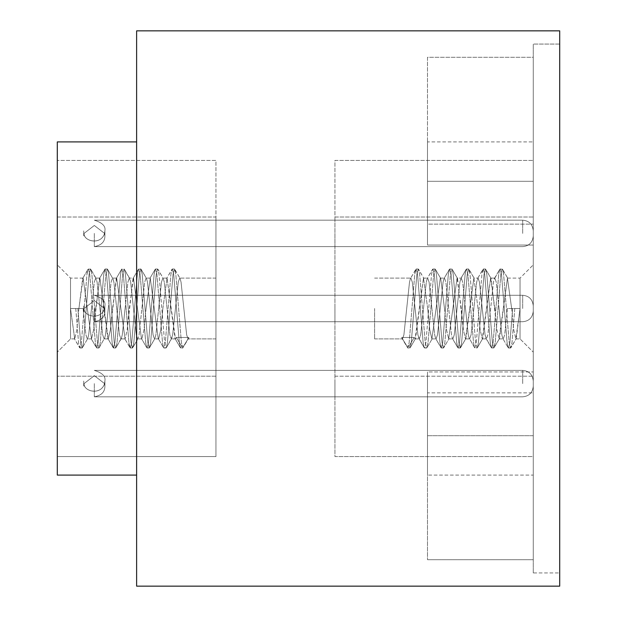 <?xml version="1.0" encoding="UTF-8"?>
<svg xmlns="http://www.w3.org/2000/svg" width="617" height="617" viewBox="0 0 617 617"><rect width="100%" height="100%" fill="white"/><g stroke="black" fill="none" stroke-linecap="round" stroke-linejoin="round"><path stroke-width="0.46" stroke-dasharray="3.08 2.31" d="M409.364 30.85L422.337 30.85L409.364 30.85M136.619 30.85L559.704 30.85L559.704 586.15L136.619 586.15L136.619 30.85M401.713 30.85L374.604 30.85L401.713 30.85M389.875 30.85L427.496 30.85L389.875 30.85M406.649 30.85L373.964 30.85L406.649 30.85M401.274 30.85L373.964 30.85L401.274 30.85M397.826 30.85L392.667 30.85L397.826 30.85M387.515 30.85L427.496 30.85L387.515 30.85M377.226 30.85L428.136 30.85L377.226 30.85M428.136 30.85L373.964 30.85L428.136 30.85M427.496 30.85L404.274 30.85L427.496 30.85M400.688 30.85L422.337 30.85L400.688 30.85M389.905 30.85L380.411 30.85L389.905 30.85M414.123 30.85L404.922 30.85L414.123 30.85M401.567 30.85L380.411 30.85L401.567 30.85M295.281 586.15L361.385 586.15L295.281 586.15M326.694 586.15L277.542 586.15L326.694 586.15M356.341 586.15L347.618 586.15L356.341 586.15M294.186 586.15L343.546 586.15L294.186 586.15M494.649 586.127L467.239 586.127L494.649 586.15M444.456 586.15L412.094 586.15L444.456 586.15M422.213 586.15L426.031 586.15L422.213 586.15M413.498 586.15L399.538 586.15L413.498 586.15M412.164 586.15L402.276 586.15L412.164 586.15M398.621 586.15L410.675 586.15L398.621 586.15M397.109 586.15L410.228 586.15L397.109 586.15M450.449 586.15L390.823 586.15L450.449 586.15M444.009 586.15L391.317 586.15L444.009 586.15M440.068 586.15L422.128 586.15L440.068 586.15M136.619 475.09L136.619 141.91L136.619 475.09M533.265 572.931L533.265 44.069L533.265 572.931L559.704 572.931L559.704 44.069L559.704 572.931L533.265 572.931M533.265 475.09L533.265 371.966L533.265 475.09L427.496 475.09L533.265 475.09M533.265 435.695L533.265 559.704L533.265 435.695L427.496 435.695L427.496 371.966L427.496 392.852L533.265 392.852L427.496 392.852L427.496 475.09L427.496 371.966L533.265 371.966L427.496 371.966L427.496 435.695L533.265 435.695M533.265 57.296L533.265 245.034L533.265 57.296L427.496 57.296L427.496 245.034L427.496 224.148L533.265 224.148L427.496 224.148L427.496 141.91L533.265 141.91L427.496 141.91L427.496 245.034L533.265 245.034L427.496 245.034L427.496 181.305L533.265 181.305L427.496 181.305L427.496 57.296L533.265 57.296M533.265 308.5L533.265 264.87L533.265 308.5M533.265 456.58L533.265 376.2L533.265 456.58L334.946 456.58L334.946 376.2L334.946 456.58L533.265 456.58M533.265 217.014L533.265 376.2L533.265 160.42L533.265 217.014L334.946 217.014L334.946 376.2L334.946 160.42L533.265 160.42L334.946 160.42L334.946 217.014L533.265 217.014M57.296 141.91L57.296 475.09M57.296 308.5L57.296 264.87L57.296 308.5M57.296 217.014L57.296 376.2L57.296 217.014L215.95 217.014L215.95 160.42L57.296 160.42L215.95 160.42L215.95 376.2L215.95 217.014L57.296 217.014M57.296 456.58L57.296 376.2L57.296 456.58L215.95 456.58L215.95 376.2L215.95 456.58L57.296 456.58M334.946 383.597L334.946 396.816L334.946 383.597M334.946 233.403L334.946 246.623L334.946 233.403M334.946 308.5L334.946 321.719L334.946 308.5M215.95 383.597L215.95 396.816L215.95 383.597M215.95 233.403L215.95 246.623L215.95 233.403M215.95 308.5L215.95 338.91L215.95 308.5M414.246 337.468L401.652 337.468L406.904 346.122L409.002 346.122L414.246 337.468L401.652 337.468L406.904 346.122L409.002 346.122L414.246 337.468L415.094 338.91L414.246 337.468M427.697 308.5L423.493 278.097L415.094 338.91L419.298 338.91L417.894 334.838L412.303 282.162L410.899 278.09L410.467 278.46L409.503 282.162L403.904 334.838L402.508 338.91L401.652 337.468L407.752 347.996L402.068 338.54L402.508 338.91L403.904 334.838L409.503 282.162L410.467 278.46L415.812 269.29L414.747 274.295L409.148 342.705L407.752 347.996L409.85 347.996L409.002 346.122L409.85 347.996L410.189 347.71L407.752 347.996L409.148 342.705L414.747 274.295L416.151 269.004L410.467 278.46L410.899 278.09L412.303 282.162L417.894 334.838L418.858 338.54L424.203 347.71L423.146 342.705L417.547 274.295L416.151 269.004L418.249 269.004L416.845 274.295L411.254 342.705L410.189 347.71L415.534 338.54L415.094 338.91L419.298 338.91L424.203 347.71L423.146 342.705L417.547 274.295L416.151 269.004L418.249 269.004L416.845 274.295L411.254 342.705L410.189 347.71L415.534 338.54L423.493 278.097L427.697 308.5L429.818 330.01L431.892 338.895L429.818 330.01L427.697 308.5M431.892 308.523L429.093 282.162L427.689 278.09L427.257 278.46L426.293 282.162L420.694 334.838L419.298 338.91L420.694 334.838L426.293 282.162L427.257 278.46L432.602 269.29L431.538 274.295L425.946 342.705L424.542 347.996L426.64 347.996L425.244 342.705L419.645 274.295L418.249 269.004L423.925 278.46L418.588 269.29L419.645 274.295L425.244 342.705L426.64 347.996L426.979 347.71L424.542 347.996L425.946 342.705L431.538 274.295L432.941 269.004L427.257 278.46L427.689 278.09L429.093 282.162L434.684 334.838L435.648 338.54L434.684 334.838L431.892 308.523M374.604 308.5L374.604 338.91L374.604 308.5M444.479 308.5L440.723 278.46L440.283 278.097L431.892 338.895L440.283 278.097L440.723 278.46L444.479 308.5L446.6 329.995L448.682 338.903L446.6 329.995L444.479 308.5M448.682 308.515L445.883 282.162L444.479 278.09L444.047 278.46L443.083 282.162L437.484 334.838L436.088 338.91L435.648 338.54L440.993 347.71L439.936 342.705L434.337 274.295L432.941 269.004L435.039 269.004L433.635 274.295L428.044 342.705L426.979 347.71L432.324 338.54L426.979 347.71L428.044 342.705L433.635 274.295L435.039 269.004L435.378 269.29L432.941 269.004L434.337 274.295L439.936 342.705L441.332 347.996L435.648 338.54L436.088 338.91L437.484 334.838L443.083 282.162L444.047 278.46L449.392 269.29L448.328 274.295L442.736 342.705L441.332 347.996L443.43 347.996L442.034 342.705L436.435 274.295L435.378 269.29L440.723 278.46L435.378 269.29L436.435 274.295L442.034 342.705L443.43 347.996L443.77 347.71L441.332 347.996L442.736 342.705L448.328 274.295L449.731 269.004L444.047 278.46L444.479 278.09L445.883 282.162L451.482 334.838L452.446 338.54L451.482 334.838L448.682 308.515M461.277 308.5L457.074 278.09L448.682 338.903L457.074 278.09L461.277 278.09L459.873 282.162L454.274 334.838L452.878 338.91L452.446 338.54L457.783 347.71L456.727 342.705L451.127 274.295L449.731 269.004L451.829 269.004L450.433 274.295L444.834 342.705L443.77 347.71L449.114 338.54L443.77 347.71L444.834 342.705L450.433 274.295L451.829 269.004L452.168 269.29L449.731 269.004L451.127 274.295L456.727 342.705L458.123 347.996L452.446 338.54L452.878 338.91L454.274 334.838L459.873 282.162L460.837 278.46L466.182 269.29L465.125 274.295L459.526 342.705L458.123 347.996L460.228 347.996L458.824 342.705L453.225 274.295L452.168 269.29L457.513 278.46L457.074 278.09L461.277 278.09L466.182 269.29L465.125 274.295L459.526 342.705L458.123 347.996L460.228 347.996L458.824 342.705L453.225 274.295L452.168 269.29L457.513 278.46L463.398 329.995L465.473 338.91L463.398 329.995L461.277 308.5M465.473 308.515L462.673 282.162L461.277 278.09L462.673 282.162L468.272 334.838L469.236 338.54L468.272 334.838L465.473 308.515M478.059 308.5L473.864 278.09L465.473 338.91L469.668 338.91L474.581 347.71L473.517 342.705L467.917 274.295L466.521 269.004L466.182 269.29L468.619 269.004L467.223 274.295L461.624 342.705L460.228 347.996L465.904 338.54L465.473 338.91L469.668 338.91L474.581 347.71L473.517 342.705L467.917 274.295L466.521 269.004L468.619 269.004L467.223 274.295L461.624 342.705L460.56 347.71L465.904 338.54L473.864 278.09L478.067 278.09L476.663 282.162L471.072 334.838L469.668 338.91L471.072 334.838L476.663 282.162L477.627 278.46L482.972 269.29L481.916 274.295L476.316 342.705L474.92 347.996L474.581 347.71L477.018 347.996L475.614 342.705L470.023 274.295L468.619 269.004L474.303 278.46L468.959 269.29L470.023 274.295L475.614 342.705L477.018 347.996L474.92 347.996L476.316 342.705L481.916 274.295L483.312 269.004L477.627 278.46L478.067 278.09L479.463 282.162L482.263 308.508L479.463 282.162L478.067 278.09L473.864 278.09L478.059 308.5L480.188 329.995L482.263 338.91L480.188 329.995L478.059 308.5M494.849 308.5L490.662 278.09L482.263 338.91L486.458 338.91L485.062 334.838L482.263 308.508L485.062 334.838L486.026 338.54L491.371 347.71L490.307 342.705L484.715 274.295L483.312 269.004L485.409 269.004L484.013 274.295L478.414 342.705L477.357 347.71L482.695 338.54L482.263 338.91L486.458 338.91L491.371 347.71L490.307 342.705L484.715 274.295L483.312 269.004L485.409 269.004L484.013 274.295L478.414 342.705L477.357 347.71L482.695 338.54L490.662 278.09L494.857 278.09L493.453 282.162L487.862 334.838L486.458 338.91L487.862 334.838L493.453 282.162L494.418 278.46L499.762 269.29L498.706 274.295L493.106 342.705L491.71 347.996L491.371 347.71L493.808 347.996L492.405 342.705L486.813 274.295L485.409 269.004L491.093 278.46L490.662 278.09L494.857 278.09L499.762 269.29L498.706 274.295L493.106 342.705L491.71 347.996L493.808 347.996L492.405 342.705L486.813 274.295L485.749 269.29L491.093 278.46L496.978 330.002L499.053 338.903L496.978 330.002L494.849 308.5M499.053 308.5L496.253 282.162L494.857 278.09L496.253 282.162L501.852 334.838L502.816 338.54L501.852 334.838L499.053 308.5M511.647 308.5L507.452 278.105L499.053 338.903L499.492 338.54L507.452 278.105L511.647 308.5L513.768 329.995L515.843 338.895L513.768 329.995L511.647 308.5M520.046 308.5L520.046 278.09L520.046 308.5L515.843 338.895L516.282 338.54L520.046 308.5L520.046 338.91L520.046 278.09L520.046 338.91L520.046 308.5L507.452 308.5L520.046 308.5L514.794 308.5L511.994 342.705L510.598 347.996L509.202 342.705L503.603 274.295L502.199 269.004L500.803 274.295L495.204 342.705L493.808 347.996L499.492 338.54L494.148 347.71L495.204 342.705L500.803 274.295L502.199 269.004L507.884 278.46L502.539 269.29L503.603 274.295L509.202 342.705L510.598 347.996L516.282 338.54L510.938 347.71L511.994 342.705L514.794 308.5L512.696 308.5L509.897 342.705L508.501 347.996L508.161 347.71L507.097 342.705L501.505 274.295L500.102 269.004L499.762 269.29L502.199 269.004L500.102 269.004L501.505 274.295L507.097 342.705L508.161 347.71L510.598 347.996L508.501 347.996L509.897 342.705L512.696 308.5L507.452 308.5L504.652 334.838L503.248 338.91L502.816 338.54L508.161 347.71L502.816 338.54L503.248 338.91L504.652 334.838L507.452 308.5L520.046 308.5M176.308 337.468L188.902 337.468L183.658 346.122L181.56 346.122L176.308 337.468L188.902 337.468L183.658 346.122L181.56 346.122L176.308 337.468L175.459 338.91L176.308 337.468M162.865 308.5L167.06 278.097L175.459 338.91L171.264 338.91L172.66 334.838L178.259 282.162L179.655 278.09L180.095 278.46L181.059 282.162L186.65 334.838L188.054 338.91L188.902 337.468L182.802 347.996L188.486 338.54L188.054 338.91L186.65 334.838L181.059 282.162L180.095 278.46L174.75 269.29L175.806 274.295L181.406 342.705L182.802 347.996L180.704 347.996L181.56 346.122L180.704 347.996L180.365 347.71L182.802 347.996L181.406 342.705L175.806 274.295L174.41 269.004L180.095 278.46L179.655 278.09L178.259 282.162L172.66 334.838L171.696 338.54L166.351 347.71L167.415 342.705L173.007 274.295L174.41 269.004L172.313 269.004L173.709 274.295L179.308 342.705L180.365 347.71L175.027 338.54L175.459 338.91L171.264 338.91L166.351 347.71L167.415 342.705L173.007 274.295L174.41 269.004L172.313 269.004L173.709 274.295L179.308 342.705L180.365 347.71L175.027 338.54L167.06 278.097L162.865 308.5L160.744 330.01L158.669 338.895L160.744 330.01L162.865 308.5M158.669 308.523L161.469 282.162L162.865 278.09L163.304 278.46L164.269 282.162L169.86 334.838L171.264 338.91L169.86 334.838L164.269 282.162L163.304 278.46L157.96 269.29L159.016 274.295L164.616 342.705L166.012 347.996L163.914 347.996L165.317 342.705L170.909 274.295L172.313 269.004L166.629 278.46L171.973 269.29L170.909 274.295L165.317 342.705L163.914 347.996L163.574 347.71L166.012 347.996L164.616 342.705L159.016 274.295L157.62 269.004L163.304 278.46L162.865 278.09L161.469 282.162L155.87 334.838L154.906 338.54L155.87 334.838L158.669 308.523M146.075 308.5L150.27 278.097L158.23 338.54L158.669 338.895L158.23 338.54L150.27 278.097L146.075 308.5L143.954 329.995L141.879 338.903L143.954 329.995L146.075 308.5M141.879 308.515L144.679 282.162L146.075 278.09L146.507 278.46L147.471 282.162L153.07 334.838L154.474 338.91L154.906 338.54L149.561 347.71L150.625 342.705L156.217 274.295L157.62 269.004L155.523 269.004L156.919 274.295L162.518 342.705L163.574 347.71L158.23 338.54L163.574 347.71L162.518 342.705L156.919 274.295L155.523 269.004L155.183 269.29L157.62 269.004L156.217 274.295L150.625 342.705L149.221 347.996L154.906 338.54L154.474 338.91L153.07 334.838L147.471 282.162L146.507 278.46L141.17 269.29L142.226 274.295L147.825 342.705L149.221 347.996L147.124 347.996L148.52 342.705L154.119 274.295L155.183 269.29L149.838 278.46L155.183 269.29L154.119 274.295L148.52 342.705L147.124 347.996L146.784 347.71L149.221 347.996L147.825 342.705L142.226 274.295L140.83 269.004L146.507 278.46L146.075 278.09L144.679 282.162L139.08 334.838L138.115 338.54L139.08 334.838L141.879 308.515M129.277 308.5L133.48 278.09L141.44 338.54L141.879 338.903L141.44 338.54L133.48 278.09L129.285 278.09L130.681 282.162L136.28 334.838L137.676 338.91L138.115 338.54L132.771 347.71L133.827 342.705L139.427 274.295L140.83 269.004L138.725 269.004L140.128 274.295L145.728 342.705L146.784 347.71L141.44 338.54L146.784 347.71L145.728 342.705L140.128 274.295L138.725 269.004L138.393 269.29L140.83 269.004L139.427 274.295L133.827 342.705L132.431 347.996L138.115 338.54L137.676 338.91L136.28 334.838L130.681 282.162L129.717 278.46L124.372 269.29L125.436 274.295L131.035 342.705L132.431 347.996L130.334 347.996L131.73 342.705L137.329 274.295L138.393 269.29L133.048 278.46L133.48 278.09L129.285 278.09L124.372 269.29L125.436 274.295L131.035 342.705L132.431 347.996L130.334 347.996L131.73 342.705L137.329 274.295L138.393 269.29L133.048 278.46L127.164 329.995L125.089 338.91L127.164 329.995L129.277 308.5M125.081 308.515L127.881 282.162L129.285 278.09L127.881 282.162L122.289 334.838L121.325 338.54L122.289 334.838L125.081 308.515M112.502 308.5L116.69 278.09L125.089 338.91L120.886 338.91L115.981 347.71L117.037 342.705L122.636 274.295L124.032 269.004L124.372 269.29L121.935 269.004L123.338 274.295L128.93 342.705L130.334 347.996L124.649 338.54L129.994 347.71L128.93 342.705L123.338 274.295L121.935 269.004L121.595 269.29L124.032 269.004L122.636 274.295L117.037 342.705L115.981 347.71L121.325 338.54L120.886 338.91L119.49 334.838L113.89 282.162L112.926 278.46L113.89 282.162L119.49 334.838L120.886 338.91L125.089 338.91L116.69 278.09L112.495 278.09L107.582 269.29L108.646 274.295L114.238 342.705L115.641 347.996L113.543 347.996L114.939 342.705L120.539 274.295L121.595 269.29L116.258 278.46L116.69 278.09L112.495 278.09L107.582 269.29L108.646 274.295L114.238 342.705L115.641 347.996L113.543 347.996L114.939 342.705L120.539 274.295L121.595 269.29L116.258 278.46L110.366 329.995L108.291 338.91L110.366 329.995L112.502 308.5M108.291 308.508L111.091 282.162L112.495 278.09L111.091 282.162L105.499 334.838L104.535 338.54L105.499 334.838L108.291 308.508M95.712 308.5L99.9 278.09L108.291 338.91L104.096 338.91L99.19 347.71L100.247 342.705L105.846 274.295L107.242 269.004L107.582 269.29L105.145 269.004L106.548 274.295L112.14 342.705L113.543 347.996L107.859 338.54L108.291 338.91L104.096 338.91L99.19 347.71L100.247 342.705L105.846 274.295L107.242 269.004L105.145 269.004L106.548 274.295L112.14 342.705L113.204 347.71L107.859 338.54L99.9 278.09L95.697 278.09L97.1 282.162L102.7 334.838L104.096 338.91L102.7 334.838L97.1 282.162L96.136 278.46L90.792 269.29L91.856 274.295L97.447 342.705L98.851 347.996L99.19 347.71L96.753 347.996L98.149 342.705L103.749 274.295L105.145 269.004L99.46 278.46L99.9 278.09L95.697 278.09L90.792 269.29L91.856 274.295L97.447 342.705L98.851 347.996L96.753 347.996L98.149 342.705L103.749 274.295L104.805 269.29L99.46 278.46L93.576 330.002L91.501 338.903L93.576 330.002L95.712 308.5M91.501 308.5L94.301 282.162L95.704 278.09L94.301 282.162L88.701 334.838L87.737 338.54L88.701 334.838L91.501 308.5M78.914 308.5L83.11 278.105L91.501 338.903L83.11 278.105L82.67 278.46L78.914 308.5L76.793 329.995L74.711 338.895L76.793 329.995L78.914 308.5M70.515 308.5L70.515 278.09L70.515 308.5L74.711 338.895L70.515 308.5L70.515 338.91L70.515 278.09L70.515 338.91L70.515 308.5L83.11 308.5L70.515 308.5L75.76 308.5L78.56 342.705L79.955 347.996L81.359 342.705L86.958 274.295L88.354 269.004L89.75 274.295L95.35 342.705L96.753 347.996L91.069 338.54L96.414 347.71L95.35 342.705L89.75 274.295L88.354 269.004L82.67 278.46L88.015 269.29L86.958 274.295L81.359 342.705L79.955 347.996L74.279 338.54L79.624 347.71L78.56 342.705L75.76 308.5L77.858 308.5L80.657 342.705L82.061 347.996L82.4 347.71L83.457 342.705L89.056 274.295L90.452 269.004L90.792 269.29L88.354 269.004L90.452 269.004L89.056 274.295L83.457 342.705L82.4 347.71L79.955 347.996L82.061 347.996L80.657 342.705L77.858 308.5L83.11 308.5L85.91 334.838L87.305 338.91L87.737 338.54L82.4 347.71L87.737 338.54L87.305 338.91L85.91 334.838L83.11 308.5L70.515 308.5M427.496 559.704L533.265 559.704L427.496 559.704L427.496 435.695L427.496 559.704M559.704 44.069L533.265 44.069L559.704 44.069M480.936 586.127L493.037 586.127L480.936 586.127M480.18 586.15L476.987 586.15M476.987 586.127L476.501 586.15M476.501 586.127L484.985 586.15M484.985 586.127L480.18 586.127M484.677 586.127L481.754 586.127L484.677 586.15M94.316 383.597L94.316 396.816L94.316 383.597M533.265 383.597L533.265 386.242L533.265 383.597M83.735 383.597C83.735 374.797 83.735 392.397 83.735 383.597C83.735 374.797 83.735 392.397 83.735 383.597C83.735 374.797 83.735 392.397 83.735 383.597C83.735 374.797 83.735 392.397 83.735 383.597C83.735 374.797 83.735 392.397 83.735 383.597C83.735 374.797 83.735 392.397 83.735 383.597C83.735 374.797 83.735 392.397 83.735 383.597C83.735 374.797 83.735 392.397 83.735 383.597C83.735 374.797 83.735 392.397 83.735 383.597C83.735 374.797 83.735 392.397 83.735 383.597C83.735 374.797 83.735 392.397 83.735 383.597C83.735 374.797 83.735 392.397 83.735 383.597C83.735 374.797 83.735 392.397 83.735 383.597C83.735 374.797 83.735 392.397 83.735 383.597C83.735 374.797 83.735 392.397 83.735 383.597C83.735 374.797 83.735 392.397 83.735 383.597C83.735 374.797 83.735 392.397 83.735 383.597M94.316 308.5L94.316 321.719L94.316 308.5M83.735 308.5C83.735 299.7 83.735 317.3 83.735 308.5C83.735 299.7 83.735 317.3 83.735 308.5C83.735 299.7 83.735 317.3 83.735 308.5C83.735 299.7 83.735 317.3 83.735 308.5C83.735 299.7 83.735 317.3 83.735 308.5C83.735 299.7 83.735 317.3 83.735 308.5C83.735 299.7 83.735 317.3 83.735 308.5C83.735 299.7 83.735 317.3 83.735 308.5C83.735 299.7 83.735 317.3 83.735 308.5C83.735 299.7 83.735 317.3 83.735 308.5C83.735 299.7 83.735 317.3 83.735 308.5C83.735 299.7 83.735 317.3 83.735 308.5C83.735 299.7 83.735 317.3 83.735 308.5C83.735 299.7 83.735 317.3 83.735 308.5C83.735 299.7 83.735 317.3 83.735 308.5C83.735 299.7 83.735 317.3 83.735 308.5M94.316 233.403L94.316 246.623L94.316 233.403M533.265 233.403L533.265 236.049L533.265 233.403M83.735 233.403C83.735 224.603 83.735 242.203 83.735 233.403C83.735 224.603 83.735 242.203 83.735 233.403C83.735 224.603 83.735 242.203 83.735 233.403C83.735 224.603 83.735 242.203 83.735 233.403C83.735 224.603 83.735 242.203 83.735 233.403C83.735 224.603 83.735 242.203 83.735 233.403C83.735 224.603 83.735 242.203 83.735 233.403C83.735 224.603 83.735 242.203 83.735 233.403C83.735 224.603 83.735 242.203 83.735 233.403C83.735 224.603 83.735 242.203 83.735 233.403C83.735 224.603 83.735 242.203 83.735 233.403C83.735 224.603 83.735 242.203 83.735 233.403C83.735 224.603 83.735 242.203 83.735 233.403C83.735 224.603 83.735 242.203 83.735 233.403C83.735 224.603 83.735 242.203 83.735 233.403C83.735 224.603 83.735 242.203 83.735 233.403C83.735 224.603 83.735 242.203 83.735 233.403M334.946 376.2L533.265 376.2L334.946 376.2M215.95 376.2L57.296 376.2L215.95 376.2M522.684 383.597L522.684 370.377L522.684 383.597M522.684 308.5L522.684 295.281L522.684 308.5M522.684 233.403L522.684 220.184L522.684 233.403M215.95 396.816L334.946 396.816M215.95 370.377L334.946 370.377M215.95 321.719L334.946 321.719L215.95 321.719M215.95 295.281L334.946 295.281L215.95 295.281M215.95 246.623L334.946 246.623M215.95 220.184L334.946 220.184M374.604 338.91L402.508 338.91L374.604 338.91M374.604 278.09L410.899 278.09L374.604 278.09M423.493 278.09L427.689 278.09L423.493 278.09M431.892 338.91L436.088 338.91L431.892 338.91M440.283 278.09L444.479 278.09L440.283 278.09M448.682 338.91L452.878 338.91L448.682 338.91M499.053 338.91L503.248 338.91L499.053 338.91M507.452 278.09L520.046 278.09L533.265 264.87L520.046 278.09L507.452 278.09M515.843 338.91L520.046 338.91L533.265 352.13L520.046 338.91L515.843 338.91M215.95 278.09L179.655 278.09L215.95 278.09M167.06 278.09L162.865 278.09L167.06 278.09M215.95 338.91L188.054 338.91L215.95 338.91M150.27 278.09L146.075 278.09L150.27 278.09M158.669 338.91L154.474 338.91L158.669 338.91M141.879 338.91L137.684 338.91L141.879 338.91M83.11 278.09L70.515 278.09L57.296 264.87L70.515 278.09L83.11 278.09M91.501 338.91L87.305 338.91L91.501 338.91M74.711 338.91L70.515 338.91L57.296 352.13L70.515 338.91L74.711 338.91M533.265 380.951C532.579 374.473 529.054 370.948 522.684 370.377C529.054 370.948 532.579 374.473 533.265 380.951C532.579 374.473 529.054 370.948 522.684 370.377C529.054 370.948 532.579 374.473 533.265 380.951C532.579 374.473 529.054 370.948 522.684 370.377C529.054 370.948 532.579 374.473 533.265 380.951C532.579 374.473 529.054 370.948 522.684 370.377C529.054 370.948 532.579 374.473 533.265 380.951C532.579 374.473 529.054 370.948 522.684 370.377C529.054 370.948 532.579 374.473 533.265 380.951C532.579 374.473 529.054 370.948 522.684 370.377C529.054 370.948 532.579 374.473 533.265 380.951C532.579 374.473 529.054 370.948 522.684 370.377C529.054 370.948 532.579 374.473 533.265 380.951C532.579 374.473 529.054 370.948 522.684 370.377C529.054 370.948 532.579 374.473 533.265 380.951C532.579 374.473 529.054 370.948 522.684 370.377L94.316 370.377C102.299 372.845 105.823 376.37 104.89 380.951L104.89 386.242L104.89 380.951L104.551 383.597L94.316 375.668L84.074 383.597C83.534 391.479 100.849 395.767 104.551 383.597L104.89 386.242L104.89 380.951L104.551 383.597L94.316 375.668L84.074 383.597C83.534 391.479 100.849 395.767 104.551 383.597L104.89 386.242C104.89 391.996 101.365 395.528 94.316 396.816L522.684 396.816L94.316 396.816C101.365 395.528 104.89 391.996 104.89 386.242L104.89 380.951C105.823 376.37 102.299 372.845 94.316 370.377L522.684 370.377L94.316 370.377C102.299 372.845 105.823 376.37 104.89 380.951L104.89 386.242L104.89 380.951L104.551 383.597L94.316 375.668L84.074 383.597C83.534 391.479 100.849 395.767 104.551 383.597L104.89 386.242L104.89 380.951L104.551 383.597L94.316 375.668L84.074 383.597C83.534 391.479 100.849 395.767 104.551 383.597L104.89 386.242C104.89 391.996 101.365 395.528 94.316 396.816L522.684 396.816L94.316 396.816C101.365 395.528 104.89 391.996 104.89 386.242L104.89 380.951C105.823 376.37 102.299 372.845 94.316 370.377L522.684 370.377L94.316 370.377C102.299 372.845 105.823 376.37 104.89 380.951L104.89 386.242L104.89 380.951L104.551 383.597L94.316 375.668L84.074 383.597C83.534 391.479 100.849 395.767 104.551 383.597L104.89 386.242L104.89 380.951L104.551 383.597L94.316 375.668L84.074 383.597C83.534 391.479 100.849 395.767 104.551 383.597L104.89 386.242C104.89 391.996 101.365 395.528 94.316 396.816L522.684 396.816L94.316 396.816C101.365 395.528 104.89 391.996 104.89 386.242L104.89 380.951C105.823 376.37 102.299 372.845 94.316 370.377L522.684 370.377L94.316 370.377C102.299 372.845 105.823 376.37 104.89 380.951L104.89 386.242L104.89 380.951L104.551 383.597L94.316 375.668L84.074 383.597C83.534 391.479 100.849 395.767 104.551 383.597L104.89 386.242L104.89 380.951L104.551 383.597L94.316 375.668L84.074 383.597C83.326 391.409 100.98 395.736 104.551 383.597L104.89 386.242C104.89 391.996 101.365 395.528 94.316 396.816L522.684 396.816L94.316 396.816C101.365 395.528 104.89 391.996 104.89 386.242L104.89 380.951C105.823 376.37 102.299 372.845 94.316 370.377L522.684 370.377L94.316 370.377C102.299 372.845 105.823 376.37 104.89 380.951L104.89 386.242L104.89 380.951L104.551 383.597L94.316 375.668L84.074 383.597C83.534 391.479 100.849 395.767 104.551 383.597L104.89 386.242L104.89 380.951L104.551 383.597L94.316 375.668L84.074 383.597C83.534 391.479 100.849 395.767 104.551 383.597L104.89 386.242C104.89 391.996 101.365 395.528 94.316 396.816L522.684 396.816L94.316 396.816C101.365 395.528 104.89 391.996 104.89 386.242L104.89 380.951C105.823 376.37 102.299 372.845 94.316 370.377L522.684 370.377L94.316 370.377C102.299 372.845 105.823 376.37 104.89 380.951L104.89 386.242L104.89 380.951L104.551 383.597L94.316 375.668L84.074 383.597C83.326 391.409 100.98 395.736 104.551 383.597L104.89 386.242L104.89 380.951L104.551 383.597L94.316 375.668L84.074 383.597C83.534 391.479 100.849 395.767 104.551 383.597L104.89 386.242C104.89 391.996 101.365 395.528 94.316 396.816L522.684 396.816L94.316 396.816C101.365 395.528 104.89 391.996 104.89 386.242L104.89 380.951C105.823 376.37 102.299 372.845 94.316 370.377L522.684 370.377L94.316 370.377C102.299 372.845 105.823 376.37 104.89 380.951L104.89 386.242L104.89 380.951L104.551 383.597L94.316 375.668L84.074 383.597C83.534 391.479 100.849 395.767 104.551 383.597L104.89 386.242L104.89 380.951L104.551 383.597L94.316 375.668L84.074 383.597C83.534 391.479 100.849 395.767 104.551 383.597L104.89 386.242C104.89 391.996 101.365 395.528 94.316 396.816L522.684 396.816L94.316 396.816C101.365 395.528 104.89 391.996 104.89 386.242L104.89 380.951C105.823 376.37 102.299 372.845 94.316 370.377L522.684 370.377L94.316 370.377C102.299 372.845 105.823 376.37 104.89 380.951L104.89 386.242L104.89 380.951C105.823 376.37 102.299 372.845 94.316 370.377L522.684 370.377L94.316 370.377C102.299 372.845 105.823 376.37 104.89 380.951L104.89 386.242C104.89 391.996 101.365 395.528 94.316 396.816L522.684 396.816C529.054 396.253 532.579 392.728 533.265 386.242C532.579 392.728 529.054 396.253 522.684 396.816C529.054 396.253 532.579 392.728 533.265 386.242C532.579 392.728 529.054 396.253 522.684 396.816C529.054 396.253 532.579 392.728 533.265 386.242C532.579 392.728 529.054 396.253 522.684 396.816C529.054 396.253 532.579 392.728 533.265 386.242C532.579 392.728 529.054 396.253 522.684 396.816C529.054 396.253 532.579 392.728 533.265 386.242C532.579 392.728 529.054 396.253 522.684 396.816C529.054 396.253 532.579 392.728 533.265 386.242C532.579 392.728 529.054 396.253 522.684 396.816C529.054 396.253 532.579 392.728 533.265 386.242C532.579 392.728 529.054 396.253 522.684 396.816C529.054 396.253 532.579 392.728 533.265 386.242C532.579 392.728 529.054 396.253 522.684 396.816C529.054 396.253 532.579 392.728 533.265 386.242M104.551 383.597L94.316 375.668L84.074 383.597C83.534 391.479 100.849 395.767 104.551 383.597L104.89 386.242L104.89 380.951L104.551 383.597L94.316 375.668L84.074 383.597C83.534 391.479 100.849 395.767 104.551 383.597L104.89 386.242C104.89 391.996 101.365 395.528 94.316 396.816L522.684 396.816L94.316 396.816C101.365 395.528 104.89 391.996 104.89 386.242L104.89 380.951L104.551 383.597L94.316 375.668L84.074 383.597C83.534 391.479 100.849 395.767 104.551 383.597M94.316 321.719L522.684 321.719C529.054 321.156 532.579 317.624 533.265 311.145C532.579 317.624 529.054 321.156 522.684 321.719C529.054 321.156 532.579 317.624 533.265 311.145C532.579 317.624 529.054 321.156 522.684 321.719C529.054 321.156 532.579 317.624 533.265 311.145C532.579 317.624 529.054 321.156 522.684 321.719C529.054 321.156 532.579 317.624 533.265 311.145C532.579 317.624 529.054 321.156 522.684 321.719C529.054 321.156 532.579 317.624 533.265 311.145C532.579 317.624 529.054 321.156 522.684 321.719C529.054 321.156 532.579 317.624 533.265 311.145C532.579 317.624 529.054 321.156 522.684 321.719C529.054 321.156 532.579 317.624 533.265 311.145C532.579 317.624 529.054 321.156 522.684 321.719C529.054 321.156 532.579 317.624 533.265 311.145C532.579 317.624 529.054 321.156 522.684 321.719L94.316 321.719C101.365 320.424 104.89 316.899 104.89 311.145L104.89 305.855L104.89 311.145L104.89 305.855L104.551 308.5L94.316 300.564L84.074 308.5C83.326 316.313 100.98 320.639 104.551 308.5L104.89 311.145L104.89 305.855L104.551 308.5L94.316 300.564L84.074 308.5C83.326 316.313 100.98 320.639 104.551 308.5L104.89 311.145L104.89 305.855L104.551 308.5L94.316 300.564L84.074 308.5C83.326 316.313 100.98 320.639 104.551 308.5L104.89 311.145L104.89 305.855L104.551 308.5L94.316 300.564L84.074 308.5C83.326 316.313 100.98 320.639 104.551 308.5L104.89 311.145L104.89 305.855L104.551 308.5L94.316 300.564L84.074 308.5C83.326 316.313 100.98 320.639 104.551 308.5L104.89 311.145L104.89 305.855L104.551 308.5L94.316 300.564L84.074 308.5C83.326 316.313 100.98 320.639 104.551 308.5L104.89 311.145L104.89 305.855L104.551 308.5L94.316 300.564L84.074 308.5C83.326 316.313 100.98 320.639 104.551 308.5L104.89 311.145L104.89 305.855L104.551 308.5L94.316 300.564L84.074 308.5C83.326 316.313 100.98 320.639 104.551 308.5L104.89 311.145L104.89 305.855L104.551 308.5L94.316 300.564L84.074 308.5C83.326 316.313 100.98 320.639 104.551 308.5L104.89 311.145L104.89 305.855L104.551 308.5L94.316 300.564L84.074 308.5C83.326 316.313 100.98 320.639 104.551 308.5L104.89 311.145L104.89 305.855L104.551 308.5L94.316 300.564L84.074 308.5C83.326 316.313 100.98 320.639 104.551 308.5L104.89 311.145L104.89 305.855L104.551 308.5L94.316 300.564L84.074 308.5C83.326 316.313 100.98 320.639 104.551 308.5L104.89 311.145L104.89 305.855L104.551 308.5L94.316 300.564L84.074 308.5C83.326 316.313 100.98 320.639 104.551 308.5L104.89 311.145L104.89 305.855L104.551 308.5L94.316 300.564L84.074 308.5C83.326 316.313 100.98 320.639 104.551 308.5L104.89 311.145L104.89 305.855L104.551 308.5L94.316 300.564L84.074 308.5C83.326 316.313 100.98 320.639 104.551 308.5L104.89 311.145L104.89 305.855C105.823 301.273 102.299 297.749 94.316 295.281L522.684 295.281C529.054 295.844 532.579 299.376 533.265 305.855C532.579 299.376 529.054 295.844 522.684 295.281C529.054 295.844 532.579 299.376 533.265 305.855C532.579 299.376 529.054 295.844 522.684 295.281C529.054 295.844 532.579 299.376 533.265 305.855C532.579 299.376 529.054 295.844 522.684 295.281C529.054 295.844 532.579 299.376 533.265 305.855C532.579 299.376 529.054 295.844 522.684 295.281C529.054 295.844 532.579 299.376 533.265 305.855C532.579 299.376 529.054 295.844 522.684 295.281C529.054 295.844 532.579 299.376 533.265 305.855C532.579 299.376 529.054 295.844 522.684 295.281C529.054 295.844 532.579 299.376 533.265 305.855C532.579 299.376 529.054 295.844 522.684 295.281C529.054 295.844 532.579 299.376 533.265 305.855C532.579 299.376 529.054 295.844 522.684 295.281L94.316 295.281C102.299 297.749 105.823 301.273 104.89 305.855L104.89 311.145C104.89 316.899 101.365 320.424 94.316 321.719L522.684 321.719L94.316 321.719C101.365 320.424 104.89 316.899 104.89 311.145L104.89 305.855C105.823 301.273 102.299 297.749 94.316 295.281L522.684 295.281L94.316 295.281C102.299 297.749 105.823 301.273 104.89 305.855L104.89 311.145C104.89 316.899 101.365 320.424 94.316 321.719L522.684 321.719L94.316 321.719C101.365 320.424 104.89 316.899 104.89 311.145L104.89 305.855C105.823 301.273 102.299 297.749 94.316 295.281L522.684 295.281L94.316 295.281C102.299 297.749 105.823 301.273 104.89 305.855L104.89 311.145C104.89 316.899 101.365 320.424 94.316 321.719L522.684 321.719L94.316 321.719C101.365 320.424 104.89 316.899 104.89 311.145L104.89 305.855C105.823 301.273 102.299 297.749 94.316 295.281L522.684 295.281L94.316 295.281C102.299 297.749 105.823 301.273 104.89 305.855L104.89 311.145C104.89 316.899 101.365 320.424 94.316 321.719L522.684 321.719L94.316 321.719C101.365 320.424 104.89 316.899 104.89 311.145L104.89 305.855C105.823 301.273 102.299 297.749 94.316 295.281L522.684 295.281L94.316 295.281C102.299 297.749 105.823 301.273 104.89 305.855L104.89 311.145C104.89 316.899 101.365 320.424 94.316 321.719L522.684 321.719L94.316 321.719C101.365 320.424 104.89 316.899 104.89 311.145L104.89 305.855C105.823 301.273 102.299 297.749 94.316 295.281L522.684 295.281L94.316 295.281C102.299 297.749 105.823 301.273 104.89 305.855L104.89 311.145C104.89 316.899 101.365 320.424 94.316 321.719L522.684 321.719L94.316 321.719C101.365 320.424 104.89 316.899 104.89 311.145L104.89 305.855C105.823 301.273 102.299 297.749 94.316 295.281L522.684 295.281L94.316 295.281C102.299 297.749 105.823 301.273 104.89 305.855L104.89 311.145C104.89 316.899 101.365 320.424 94.316 321.719L522.684 321.719L94.316 321.719C101.365 320.424 104.89 316.899 104.89 311.145L104.89 305.855C105.823 301.273 102.299 297.749 94.316 295.281L522.684 295.281L94.316 295.281C102.299 297.749 105.823 301.273 104.89 305.855L104.89 311.145C104.89 316.899 101.365 320.424 94.316 321.719M533.265 230.758C532.579 224.272 529.054 220.747 522.684 220.184C529.054 220.747 532.579 224.272 533.265 230.758C532.579 224.272 529.054 220.747 522.684 220.184C529.054 220.747 532.579 224.272 533.265 230.758C532.579 224.272 529.054 220.747 522.684 220.184C529.054 220.747 532.579 224.272 533.265 230.758C532.579 224.272 529.054 220.747 522.684 220.184C529.054 220.747 532.579 224.272 533.265 230.758C532.579 224.272 529.054 220.747 522.684 220.184C529.054 220.747 532.579 224.272 533.265 230.758C532.579 224.272 529.054 220.747 522.684 220.184C529.054 220.747 532.579 224.272 533.265 230.758C532.579 224.272 529.054 220.747 522.684 220.184C529.054 220.747 532.579 224.272 533.265 230.758C532.579 224.272 529.054 220.747 522.684 220.184C529.054 220.747 532.579 224.272 533.265 230.758C532.579 224.272 529.054 220.747 522.684 220.184L94.316 220.184C102.299 222.652 105.823 226.177 104.89 230.758L104.89 236.049L104.89 230.758L104.551 233.403L94.316 225.467L84.074 233.403C83.534 241.286 100.849 245.574 104.551 233.403L104.89 236.049L104.89 230.758L104.551 233.403L94.316 225.467L84.074 233.403C83.326 241.216 100.98 245.543 104.551 233.403L104.89 236.049C104.89 241.802 101.365 245.327 94.316 246.623L522.684 246.623L94.316 246.623C101.365 245.327 104.89 241.802 104.89 236.049L104.89 230.758C105.823 226.177 102.299 222.652 94.316 220.184L522.684 220.184L94.316 220.184C102.299 222.652 105.823 226.177 104.89 230.758L104.89 236.049L104.89 230.758L104.551 233.403L94.316 225.467L84.074 233.403C83.326 241.216 100.98 245.543 104.551 233.403L104.89 236.049L104.89 230.758L104.551 233.403L94.316 225.467L84.074 233.403C83.534 241.286 100.849 245.574 104.551 233.403L104.89 236.049C104.89 241.802 101.365 245.327 94.316 246.623L522.684 246.623L94.316 246.623C101.365 245.327 104.89 241.802 104.89 236.049L104.89 230.758C105.823 226.177 102.299 222.652 94.316 220.184L522.684 220.184L94.316 220.184C102.299 222.652 105.823 226.177 104.89 230.758L104.89 236.049L104.89 230.758L104.551 233.403L94.316 225.467L84.074 233.403C83.534 241.286 100.849 245.574 104.551 233.403L104.89 236.049L104.89 230.758L104.551 233.403L94.316 225.467L84.074 233.403C83.534 241.286 100.849 245.574 104.551 233.403L104.89 236.049C104.89 241.802 101.365 245.327 94.316 246.623L522.684 246.623L94.316 246.623C101.365 245.327 104.89 241.802 104.89 236.049L104.89 230.758C105.823 226.177 102.299 222.652 94.316 220.184L522.684 220.184L94.316 220.184C102.299 222.652 105.823 226.177 104.89 230.758L104.89 236.049L104.89 230.758L104.551 233.403L94.316 225.467L84.074 233.403C83.534 241.286 100.849 245.574 104.551 233.403L104.89 236.049L104.89 230.758L104.551 233.403L94.316 225.467L84.074 233.403C83.534 241.286 100.849 245.574 104.551 233.403L104.89 236.049C104.89 241.802 101.365 245.327 94.316 246.623L522.684 246.623L94.316 246.623C101.365 245.327 104.89 241.802 104.89 236.049L104.89 230.758C105.823 226.177 102.299 222.652 94.316 220.184L522.684 220.184L94.316 220.184C102.299 222.652 105.823 226.177 104.89 230.758L104.89 236.049L104.89 230.758L104.551 233.403L94.316 225.467L84.074 233.403C83.534 241.286 100.849 245.574 104.551 233.403L104.89 236.049L104.89 230.758L104.551 233.403L94.316 225.467L84.074 233.403C83.326 241.216 100.98 245.543 104.551 233.403L104.89 236.049C104.89 241.802 101.365 245.327 94.316 246.623L522.684 246.623L94.316 246.623C101.365 245.327 104.89 241.802 104.89 236.049L104.89 230.758C105.823 226.177 102.299 222.652 94.316 220.184L522.684 220.184L94.316 220.184C102.299 222.652 105.823 226.177 104.89 230.758L104.89 236.049L104.89 230.758L104.551 233.403L94.316 225.467L84.074 233.403C83.326 241.216 100.98 245.543 104.551 233.403L104.89 236.049L104.89 230.758L104.551 233.403L94.316 225.467L84.074 233.403C83.534 241.286 100.849 245.574 104.551 233.403L104.89 236.049C104.89 241.802 101.365 245.327 94.316 246.623L522.684 246.623L94.316 246.623C101.365 245.327 104.89 241.802 104.89 236.049L104.89 230.758C105.823 226.177 102.299 222.652 94.316 220.184L522.684 220.184L94.316 220.184C102.299 222.652 105.823 226.177 104.89 230.758L104.89 236.049L104.89 230.758L104.551 233.403L94.316 225.467L84.074 233.403C83.326 241.216 100.98 245.543 104.551 233.403L104.89 236.049L104.89 230.758L104.551 233.403L94.316 225.467L84.074 233.403C83.534 241.286 100.849 245.574 104.551 233.403L104.89 236.049C104.89 241.802 101.365 245.327 94.316 246.623L522.684 246.623L94.316 246.623C101.365 245.327 104.89 241.802 104.89 236.049L104.89 230.758C105.823 226.177 102.299 222.652 94.316 220.184L522.684 220.184L94.316 220.184C102.299 222.652 105.823 226.177 104.89 230.758L104.89 236.049L104.89 230.758C105.823 226.177 102.299 222.652 94.316 220.184L522.684 220.184L94.316 220.184C102.299 222.652 105.823 226.177 104.89 230.758L104.89 236.049C104.89 241.802 101.365 245.327 94.316 246.623L522.684 246.623C529.054 246.052 532.579 242.527 533.265 236.049C532.579 242.527 529.054 246.052 522.684 246.623C529.054 246.052 532.579 242.527 533.265 236.049C532.579 242.527 529.054 246.052 522.684 246.623C529.054 246.052 532.579 242.527 533.265 236.049C532.579 242.527 529.054 246.052 522.684 246.623C529.054 246.052 532.579 242.527 533.265 236.049C532.579 242.527 529.054 246.052 522.684 246.623C529.054 246.052 532.579 242.527 533.265 236.049C532.579 242.527 529.054 246.052 522.684 246.623C529.054 246.052 532.579 242.527 533.265 236.049C532.579 242.527 529.054 246.052 522.684 246.623C529.054 246.052 532.579 242.527 533.265 236.049C532.579 242.527 529.054 246.052 522.684 246.623C529.054 246.052 532.579 242.527 533.265 236.049C532.579 242.527 529.054 246.052 522.684 246.623C529.054 246.052 532.579 242.527 533.265 236.049M104.551 308.5L94.316 300.564L84.074 308.5C83.326 316.313 100.98 320.639 104.551 308.5M104.551 233.403L94.316 225.467L84.074 233.403C83.534 241.286 100.849 245.574 104.551 233.403L104.89 236.049L104.89 230.758L104.551 233.403L94.316 225.467L84.074 233.403C83.534 241.286 100.849 245.574 104.551 233.403L104.89 236.049C104.89 241.802 101.365 245.327 94.316 246.623L522.684 246.623L94.316 246.623C101.365 245.327 104.89 241.802 104.89 236.049L104.89 230.758L104.551 233.403L94.316 225.467L84.074 233.403C83.326 241.216 100.98 245.543 104.551 233.403"/><path stroke-width="0.93" d="M136.619 30.85L559.704 30.85L559.704 586.15L136.619 586.15L136.619 30.85M57.296 141.91L136.619 141.91L57.296 141.91L57.296 475.09L136.619 475.09L57.296 475.09"/></g></svg>
